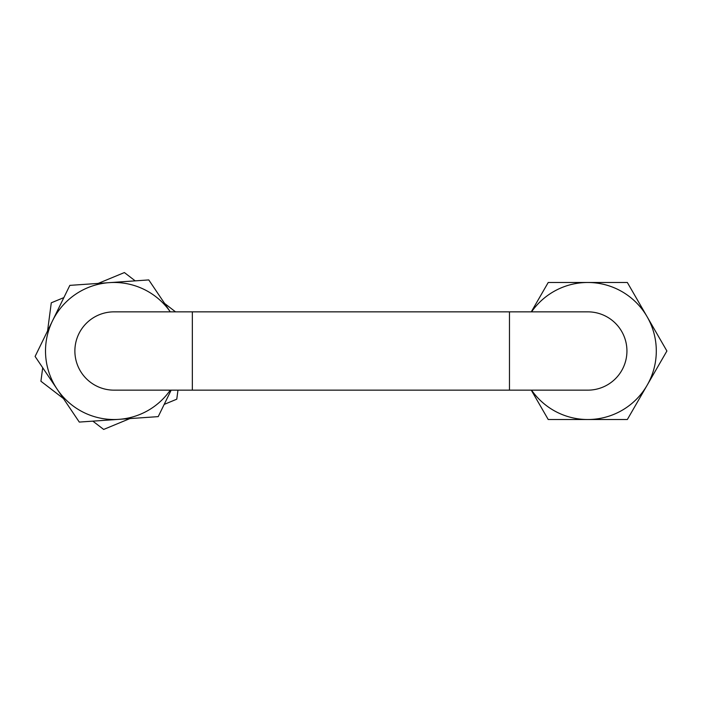 <?xml version="1.0" encoding="UTF-8"?>
<svg xmlns="http://www.w3.org/2000/svg" width="702" height="702" viewBox="0 0 702 702"><rect width="100%" height="100%" fill="white"/><g stroke="black" fill="none" stroke-linecap="round" stroke-linejoin="round"><path stroke-width="1.05" d="M587.785 390.154A39.154 39.154 0 0 0 626.939 351A39.154 39.154 0 0 0 587.785 311.846A39.154 39.154 0 0 1 626.939 351A39.154 39.154 0 0 1 587.785 390.154L509.476 390.154L509.476 311.846L587.785 311.846M74.877 351A39.154 39.154 0 0 1 114.031 311.846A39.154 39.154 0 0 0 74.877 351A39.154 39.154 0 0 0 114.031 390.154A39.154 39.154 0 0 1 74.877 351M531.554 390.154A68.515 68.515 0 0 0 647.121 385.258A68.515 68.515 0 0 0 587.785 282.485A68.515 68.515 0 0 0 531.554 311.846M531.274 311.846L548.227 282.485L627.342 282.485L666.9 351L627.342 419.515L548.227 419.515L531.274 390.154M177.966 390.154L176.772 399.192L164.198 404.396M129.896 418.585L103.668 429.44L92.866 421.147M164.628 303.466L175.535 311.846M63.434 398.534L40.918 381.239L42.699 367.743M98.166 283.415L124.394 272.56L135.188 280.853M47.569 330.949L51.281 302.808L63.864 297.604M171.156 390.154L158.213 416.628L79.291 422.077L35.1 356.449L69.84 285.372L148.771 279.922L170.27 311.846A68.515 68.515 0 0 0 52.474 320.911A68.515 68.515 0 0 0 118.752 419.357A68.515 68.515 0 0 0 170.261 390.154M509.476 390.154L192.339 390.154L192.339 311.846L509.476 311.846M192.339 390.154L114.031 390.154M192.339 311.846L114.031 311.846"/></g></svg>
